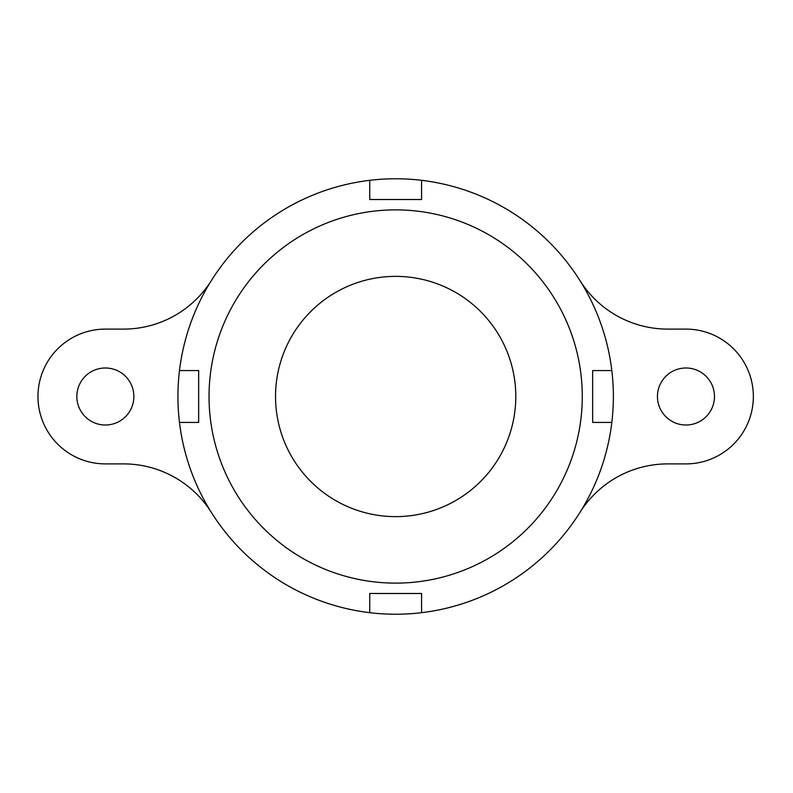 <?xml version="1.0" encoding="UTF-8"?>
<svg xmlns="http://www.w3.org/2000/svg" width="793" height="793" viewBox="0 0 793 793"><rect width="100%" height="100%" fill="white"/><g stroke="black" fill="none" stroke-linecap="round" stroke-linejoin="round"><path stroke-width="1.19" d="M657.447 396.5A28.508 28.508 0 0 1 685.955 367.992A28.508 28.508 0 0 1 714.473 396.5A28.508 28.508 0 0 1 685.955 425.008A28.508 28.508 0 0 1 657.447 396.5M579.98 280.613A103.675 103.675 0 0 0 667.756 329.105L685.955 329.105A67.395 67.395 0 0 1 753.35 396.5A67.395 67.395 0 0 1 685.955 463.895L667.756 463.895A103.675 103.675 0 0 0 579.98 512.387M76.842 396.5A28.508 28.508 0 0 1 105.35 367.992A28.508 28.508 0 0 1 133.868 396.5A28.508 28.508 0 0 1 105.35 425.008A28.508 28.508 0 0 1 76.842 396.5M515.787 396.5A120.13 120.13 0 0 0 395.657 276.37A120.13 120.13 0 0 0 275.528 396.5A120.13 120.13 0 0 0 395.657 516.63A120.13 120.13 0 0 0 515.787 396.5M611.829 422.421A217.728 217.728 0 0 0 611.829 370.579L592.649 370.579L592.649 422.421L611.829 422.421A217.728 217.728 0 0 1 421.579 612.682L421.579 593.491L369.736 593.491L369.736 612.682A217.728 217.728 0 0 0 421.579 612.682M611.829 370.579A217.728 217.728 0 0 0 421.579 180.318L421.579 199.509L369.736 199.509L369.736 180.318A217.728 217.728 0 0 0 179.476 370.579L198.666 370.579L198.666 422.421L179.476 422.421A217.728 217.728 0 0 0 369.736 612.682M179.476 422.421A217.728 217.728 0 0 1 179.476 370.579M209.035 396.5A186.623 186.623 0 0 0 395.657 583.123A186.623 186.623 0 0 0 582.28 396.5A186.623 186.623 0 0 0 395.657 209.877A186.623 186.623 0 0 0 209.035 396.5M369.736 180.318A217.728 217.728 0 0 1 421.579 180.318M211.334 512.387A103.675 103.675 0 0 0 123.559 463.895L105.35 463.895A67.395 67.395 0 0 1 37.965 396.5A67.395 67.395 0 0 1 105.35 329.105L123.559 329.105A103.675 103.675 0 0 0 211.334 280.613"/></g></svg>
